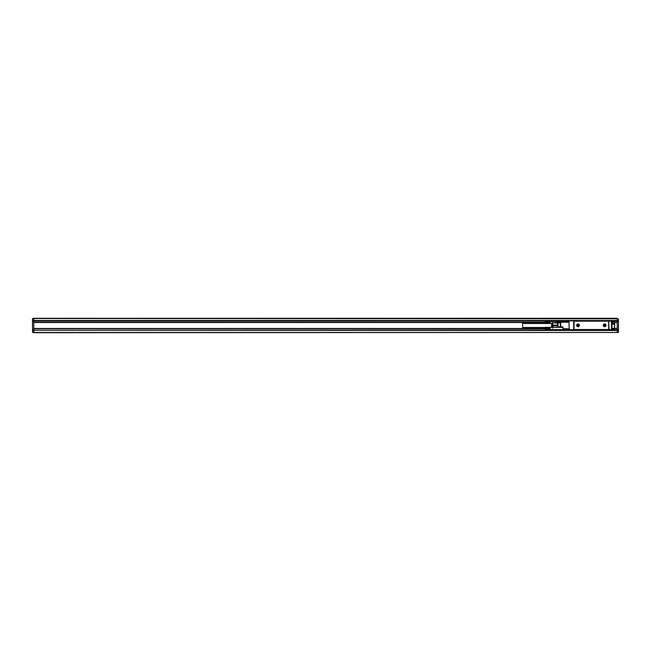 <?xml version="1.0" encoding="UTF-8"?>
<svg xmlns="http://www.w3.org/2000/svg" width="651" height="651" viewBox="0 0 651 651"><rect width="100%" height="100%" fill="white"/><g stroke="black" fill="none" stroke-linecap="round" stroke-linejoin="round"><path stroke-width="0.98" d="M608.001 329.528L614.471 329.829L614.471 328.332L611.981 328.332L611.737 329.162M608.254 329.829L582.637 329.675M598.057 329.675L599.302 329.829M598.057 329.829L582.637 329.829M581.4 329.829L574.084 329.829L574.084 329.251M562.497 329.731L566.72 329.829L566.72 328.983L568.86 328.983L568.86 329.577L566.72 329.829L574.084 329.829M569.161 329.821L568.966 321.122L569.21 329.577L573.938 329.829L573.938 320.878L568.714 320.878L574.084 320.878L574.036 329.032A0.496 0.496 0 0 0 574.532 329.528L608.156 329.528A0.496 0.496 0 0 0 608.652 329.032L608.604 329.829L607.757 330.228L600.792 330.228M574.084 320.878L614.218 321.171M608.604 321.456L608.604 320.878L607.757 320.772L579.903 320.878M568.714 320.878L566.72 320.878M566.72 329.829L562.993 329.731L562.993 326.989L560.43 326.989M579.903 329.829L581.4 330.228L579.903 329.829M572.937 329.829L571.448 329.829M572.937 330.228L579.903 330.228M609.246 329.829L607.757 330.228M609.002 329.577L608.75 320.878L609.002 329.577L611.484 329.829L611.484 320.878L613.974 321.171M611.712 329.683L611.484 321.122L609.002 321.122M611.737 328.633L611.834 329.577L614.17 329.731M579.903 320.772L33.795 320.772L33.795 318.29L617.205 318.29L617.205 320.772L609.246 320.878M609.246 320.772L607.757 320.772M608.652 329.032L608.652 321.667A0.496 0.496 0 0 0 608.156 321.171L574.532 321.171A0.496 0.496 0 0 0 574.036 321.667M566.476 329.577L566.72 328.731L568.966 328.983M599.302 330.228L581.4 330.228L599.302 330.122M614.218 329.577L613.974 328.731L613.974 329.829M614.723 323.978L614.471 321.171L612.982 321.171L612.982 324.255L613.226 321.399L611.981 321.423L611.981 328.332M613.38 323.637L614.723 324.255L614.471 329.829M613.38 324.011L614.471 324.255L614.471 328.332L617.205 328.486L617.205 330.472L618.45 330.472L618.45 332.466L617.205 332.466L617.205 330.472L33.795 330.228L571.448 330.228M611.981 321.423L613.226 321.423M576.794 324.686A1.392 1.392 0 0 0 577.347 326.574A1.392 1.392 0 0 0 579.235 326.021A1.392 1.392 0 0 0 578.682 324.125A1.392 1.392 0 0 0 576.794 324.686M603.453 324.686A1.392 1.392 0 0 0 604.006 326.574A1.392 1.392 0 0 0 605.894 326.021A1.392 1.392 0 0 0 605.34 324.125A1.392 1.392 0 0 0 603.453 324.686M568.966 321.269L560.666 321.269A0.993 0.993 0 0 0 560.356 321.325L560.674 322.212L560.666 321.269M568.966 322.269L560.666 322.204M557.826 322.269L557.525 322.986A0.993 0.993 0 0 1 558.2 322.042L558.2 322.986L560.666 322.269L560.666 326.745L562.993 326.989M562.993 329.731L560.666 329.601M611.834 328.731L613.974 328.983L611.737 328.983M560.137 329.601L560.356 329.675A0.993 0.993 0 0 0 560.666 329.731M577.396 324.214A1.294 1.294 0 0 0 576.876 325.972A1.294 1.294 0 0 0 578.633 326.485A1.294 1.294 0 0 0 579.146 324.727A1.294 1.294 0 0 0 577.396 324.214M604.055 324.214A1.294 1.294 0 0 0 603.542 325.972A1.294 1.294 0 0 0 605.292 326.485A1.294 1.294 0 0 0 605.804 324.727A1.294 1.294 0 0 0 604.055 324.214M558.2 322.042L560.356 321.325M557.744 322.359L557.525 322.986L558.2 322.986L557.769 327.363M614.446 321.537L614.446 323.637L613.226 323.637M577.917 325.695L577.364 325.248L578.112 324.703L578.658 325.451L577.917 325.695M604.576 325.695L604.03 325.248L604.771 324.703L605.316 325.451L604.576 325.695M557.525 322.888L552.691 322.888L557.525 322.416L557.769 322.92M557.525 322.986L557.769 327.046M557.744 326.745L557.525 325.866L552.691 325.866L552.666 322.945M614.52 321.643L614.446 323.637M562.993 327.363L549.989 327.298M550.111 328.08L545.261 328.08L549.989 328.104M550.111 328.307L545.261 328.307L549.989 328.356M550.111 328.657L545.261 328.657L549.989 328.739M550.111 328.885L545.261 328.885L549.989 328.991M550.111 329.593L562.993 329.601M557.525 325.134L552.691 325.134M552.691 328.112L552.691 325.866M552.422 322.514L552.048 327.363M550.111 328.991L545.261 328.991L545.383 329.561L549.989 329.561M545.383 327.241L545.383 329.561M545.383 329.487L549.989 329.487M545.383 329.406L549.989 329.406M545.383 329.316L549.989 329.316M545.383 329.219L549.989 329.219M545.383 329.105L549.989 329.105M550.111 328.771L545.261 328.771L549.989 328.869M550.111 328.543L545.261 328.543L549.989 328.617M550.111 328.43L545.261 328.43L549.989 328.486M550.111 328.194L545.261 328.194L549.989 328.226M545.261 327.974L549.989 327.86M545.383 327.298L545.383 327.86M545.383 327.754L549.989 327.754M545.383 327.648L549.989 327.648M545.383 327.559L549.989 327.559M545.383 327.477L549.989 327.477M545.383 327.404L549.989 327.404M545.383 327.347L549.989 327.347M545.383 329.699L549.989 329.699M545.383 329.666L549.989 329.666M545.383 329.618L549.989 329.618M551.853 327.363L552.048 323.01M551.454 327.363L551.853 323.01M545.139 327.486L522.607 327.486L522.607 323.514L551.454 323.514M550.111 321.399L560.137 321.399M550.111 322.115L545.261 322.115L549.989 322.131M550.111 322.343L545.261 322.343L549.989 322.383M550.111 322.693L545.261 322.693L549.989 322.774M550.111 322.92L545.261 322.92L549.989 323.018M545.383 323.018L545.383 323.596M545.139 323.514L545.383 321.269L545.261 321.814L549.989 321.781M545.261 322.115L549.989 321.895M545.261 322.92L549.989 322.896M545.261 322.693L549.989 322.644M545.261 322.343L549.989 322.261M545.383 323.441L549.989 323.441M545.383 323.352L549.989 323.352M545.383 323.246L549.989 323.246M545.383 323.14L549.989 323.14M545.261 323.026L550.111 323.026M545.261 322.806L550.111 322.806M545.261 322.57L550.111 322.57M545.383 322.514L549.989 322.514M545.261 322.457L550.111 322.457M545.261 322.229L550.111 322.229M545.383 322.009L549.989 322.009M545.261 322.009L550.111 322.009M545.383 321.684L549.989 321.684M545.383 321.594L549.989 321.594M545.383 321.513L549.989 321.513M545.383 321.439L549.989 321.439M545.383 321.382L549.989 321.382M545.383 321.334L549.989 321.334M545.383 321.301L549.989 321.301M617.205 332.466L33.795 332.71L33.795 330.472L32.55 330.472L32.55 332.466L617.205 332.466M571.448 329.976L33.795 330.228M32.55 330.472L32.55 329.976L33.795 329.976L33.795 328.731L545.139 328.731M545.139 322.269L33.795 322.269L33.795 328.731M618.45 330.472L618.45 329.976L609.246 329.976M617.205 320.772L618.45 321.024L618.45 329.976M614.202 321.024L617.205 321.024L617.205 328.486M33.795 328.486L545.139 328.486M609.246 330.228L617.205 330.228M617.205 318.787L32.55 318.534L32.55 329.976M618.45 318.787L618.45 321.024M588.358 330.228L592.337 330.228M32.55 321.024L562.269 321.024M33.795 322.269L33.795 320.772M599.302 320.772L581.4 320.772M33.795 322.514L545.139 322.514M614.52 322.514L617.205 322.514M589.603 330.326L591.092 330.326M73.823 330.277L72.342 330.326M75.077 330.228L71.097 330.277M568.714 321.269L566.72 321.269M573.686 321.122L573.686 329.577M566.72 328.731L562.993 328.731M614.471 324.011L614.471 323.596M560.356 322.269L560.356 326.745L558.281 326.989M617.205 332.213L618.45 332.213M617.205 329.731L618.45 329.731M617.205 321.269L618.45 321.269M614.723 328.731L617.205 328.731M32.55 332.213L33.795 332.213M32.55 329.731L33.795 329.731M33.795 321.269L32.55 321.269M32.55 320.528L618.45 320.528M617.205 322.269L614.723 322.269M32.55 318.787L33.795 318.787M613.226 321.399L614.52 321.521"/></g></svg>
